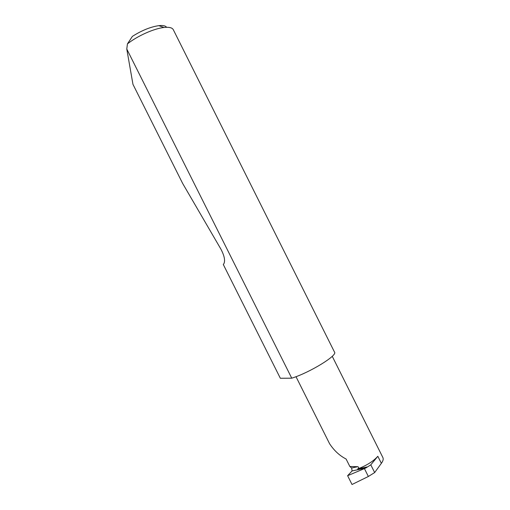 <?xml version="1.0" encoding="UTF-8"?>
<svg xmlns="http://www.w3.org/2000/svg" width="510" height="510" viewBox="0 0 510 510"><rect width="100%" height="100%" fill="white"/><g stroke="black" fill="none" stroke-linecap="round" stroke-linejoin="round"><path stroke-width="0.76" d="M295.998 376.686L329.587 443.725C334.101 450.585 339.603 455.685 346.105 459.025L349.847 466.503L351.626 468.021L352.098 470.921L347.616 475.702L365.791 468.014L352.072 470.947M223.291 264.486L280.347 378.267L291.745 378.184L126.78 49.03L132.957 84.328L182.695 183.517L220.894 249.116C224.489 255.982 225.433 260.941 223.731 263.995L223.291 264.486M291.745 378.184L292.236 378.025C310.201 372.338 337.767 355.304 334.541 352.174L173.304 29.707C172.24 27.667 169.129 26.928 163.971 27.483C153.982 28.534 137.235 36.032 127.436 43.892L126.78 49.03M332.246 356.299L382.933 457.661C383.558 459.178 383.036 461.072 381.365 463.329L374.659 472.56L368.36 476.487L364.465 468.709M347.616 475.702L352.021 484.5L368.36 476.487M365.791 468.014L370.795 464.839L374.659 472.56M370.795 464.839L377.833 456.278L381.365 463.329M366.951 466.975L357.657 468.97C366.626 465.515 373.352 461.282 377.833 456.278M357.657 468.97C358.964 468.142 359.014 467.383 357.81 466.682L349.847 466.503M127.436 43.892L132.377 36.388C141.729 30.453 150.546 26.877 158.82 25.653C162.913 25.22 165.508 25.768 166.604 27.291M357.81 466.682L351.626 468.021M365.861 467.976L352.098 470.921M158.82 25.653L163.971 27.483"/></g></svg>

